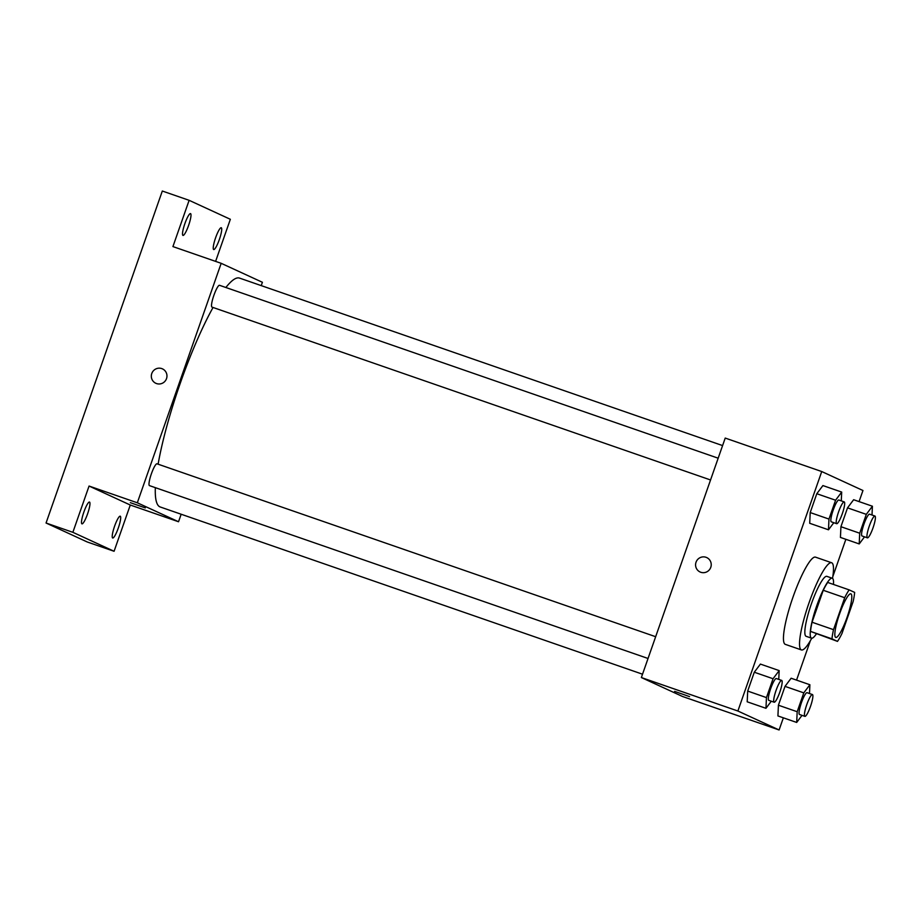 <?xml version="1.0" encoding="UTF-8"?>
<svg xmlns="http://www.w3.org/2000/svg" width="921" height="921" viewBox="0 0 921 921"><rect width="100%" height="100%" fill="white"/><g stroke="black" fill="none" stroke-linecap="round" stroke-linejoin="round"><path stroke-width="1.38" d="M835.692 637.401A23.071 4.11 -70.9 0 1 839.503 614.1A23.071 4.11 -70.9 0 1 850.877 593.838A23.071 4.11 -70.9 0 1 847.193 616.978A23.071 4.11 -70.9 0 1 835.761 637.424A23.071 4.11 -70.9 0 1 835.692 637.401M841.944 633.544L853.122 601.597A30.98 5.514 -70.9 0 0 854.642 592.399L849.15 589.877A30.98 5.514 -70.9 0 0 844.695 597.717L833.517 629.665A30.98 5.514 -70.9 0 0 831.997 638.852L837.488 641.384A30.98 5.514 -70.9 0 0 841.944 633.544M844.695 597.717L823.247 590.28L812.057 622.228L833.517 629.665M831.997 638.852L810.549 631.415L837.488 641.384M810.549 631.415A30.98 5.514 -70.9 0 1 812.057 622.228M823.247 590.28A30.98 5.514 -70.9 0 1 827.703 582.44L849.15 589.877M833.459 584.432A31.717 5.641 109.1 0 0 832.262 578.227A31.717 5.641 109.1 0 0 816.72 605.822A31.717 5.641 109.1 0 0 811.482 638.161A31.717 5.641 109.1 0 0 816.271 634.028M811.482 638.161L806.117 636.307A31.717 5.641 -70.9 0 1 806.025 636.273A31.717 5.641 -70.9 0 1 811.355 603.969A31.717 5.641 -70.9 0 1 826.897 576.362L832.262 578.227M811.769 638.218A46.142 8.208 -70.9 0 1 801.397 649.927A46.142 8.208 -70.9 0 1 801.258 649.869A46.142 8.208 -70.9 0 1 808.88 603.267A46.142 8.208 -70.9 0 1 831.617 562.743A46.142 8.208 -70.9 0 1 832.526 578.365M801.397 649.927L785.302 644.355A46.142 8.208 -70.9 0 1 785.176 644.297A46.142 8.208 -70.9 0 1 792.797 597.683A46.142 8.208 -70.9 0 1 815.534 557.159L831.617 562.743M841.287 500.874L841.69 492.079L822.913 485.574L816.8 493.714L810.204 512.56L809.709 523.289L828.486 529.794L833.804 522.702M872.014 515.023L872.417 506.228L853.64 499.723L847.527 507.851L840.931 526.708L840.436 537.427L859.212 543.931L864.531 536.839M859.074 501.6L862.965 490.513L821.739 471.54L737.882 711.012L779.097 729.973L783.357 717.816M796.561 680.112L810.353 640.717M832.803 576.627L845.869 539.303M778.763 679.387L779.166 670.603L760.401 664.087L754.287 672.226L747.691 691.072L747.196 701.802L765.961 708.307L771.291 701.215M809.49 693.536L809.893 684.74L791.127 678.236L785.014 686.364L778.418 705.221L777.923 715.939L796.688 722.444L802.018 715.352M821.739 471.54L725.218 438.074L641.361 677.545L737.882 711.012M700.777 572.263A7.932 7.805 114.7 0 1 696.311 561.522A7.932 7.805 114.7 0 1 706.718 557.573A7.932 7.805 114.7 0 1 710.644 567.693A7.932 7.805 114.7 0 1 700.777 572.263M641.361 677.545L682.576 696.506L779.097 729.973M689.564 696.621L674.598 691.372M700.087 571.987A7.932 7.805 114.7 0 1 696.311 561.522A7.932 7.805 114.7 0 1 706.718 557.573M642.536 674.207L160.185 506.964A121.112 21.551 -70.9 0 1 159.84 506.826A121.112 21.551 -70.9 0 1 155.338 487.658M158.113 464.196A121.112 21.551 -70.9 0 1 213.039 307.476M225.864 287.502A121.112 21.551 -70.9 0 1 239.541 278.096L722.594 445.58M710.552 479.968L211.98 307.107A11.536 2.049 -70.9 0 1 211.945 307.084A11.536 2.049 -70.9 0 1 213.845 295.434A11.536 2.049 -70.9 0 1 219.532 285.303L718.173 458.198M648.039 658.48L149.467 485.62A11.536 2.049 -70.9 0 1 149.432 485.609A11.536 2.049 -70.9 0 1 151.332 473.947A11.536 2.049 -70.9 0 1 157.019 463.816L655.66 636.71M261.23 285.625L262.404 282.286L221.178 263.314L137.321 502.785L178.536 521.747L181.172 514.24M137.321 502.785L89.061 486.046L72.863 532.315L46.05 523.013L162.315 191.027L189.127 200.318L172.918 246.586L221.178 263.314M156.524 383.562A7.932 7.805 114.7 0 1 152.057 372.809A7.932 7.805 114.7 0 1 162.464 368.872A7.932 7.805 114.7 0 1 166.379 378.992A7.932 7.805 114.7 0 1 156.524 383.562M46.05 523.013L87.265 541.985L114.077 551.276L130.275 505.019L178.536 521.747M215.606 261.38L230.342 219.29L189.127 200.318M89.061 486.046L130.275 505.019M145.311 507.908L130.345 502.67M155.833 383.286A7.932 7.805 114.7 0 1 152.057 372.809A7.932 7.805 114.7 0 1 162.464 368.872M188.621 225.369A11.536 2.049 -70.9 0 1 182.968 235.408A11.536 2.049 -70.9 0 1 184.81 223.826A11.536 2.049 -70.9 0 1 190.52 213.603A11.536 2.049 -70.9 0 1 188.621 225.369M219.348 239.506A11.536 2.049 -70.9 0 1 213.695 249.545A11.536 2.049 -70.9 0 1 215.537 237.975A11.536 2.049 -70.9 0 1 221.247 227.74A11.536 2.049 -70.9 0 1 219.348 239.506M87.599 513.814A11.536 2.049 -70.9 0 1 81.957 523.853A11.536 2.049 -70.9 0 1 83.788 512.283A11.536 2.049 -70.9 0 1 89.51 502.06A11.536 2.049 -70.9 0 1 87.599 513.814M118.325 527.952A11.536 2.049 -70.9 0 1 112.673 537.991A11.536 2.049 -70.9 0 1 114.515 526.421A11.536 2.049 -70.9 0 1 120.237 516.197A11.536 2.049 -70.9 0 1 118.325 527.952M72.863 532.315L114.077 551.276M809.893 684.74L803.791 692.868L797.183 711.726L796.688 722.444M804.873 716.354L799.52 714.489A11.536 2.049 -70.9 0 1 799.486 714.477A11.536 2.049 -70.9 0 1 801.385 702.827A11.536 2.049 -70.9 0 1 807.072 692.696L812.437 694.549A11.536 2.049 -70.9 0 1 810.595 706.119A11.536 2.049 -70.9 0 1 804.873 716.354A11.536 2.049 -70.9 0 1 804.85 716.331A11.536 2.049 -70.9 0 1 806.75 704.68A11.536 2.049 -70.9 0 1 812.437 694.549M791.127 678.236L785.014 686.364L803.791 692.868M785.014 686.364L778.418 705.221L797.183 711.726M778.418 705.221L777.923 715.939M872.417 506.228L866.304 514.355L859.696 533.213L859.212 543.931M867.398 537.841L862.033 535.976A11.536 2.049 -70.9 0 1 861.998 535.964A11.536 2.049 -70.9 0 1 863.898 524.314A11.536 2.049 -70.9 0 1 869.585 514.183L874.95 516.036A11.536 2.049 -70.9 0 1 873.108 527.606A11.536 2.049 -70.9 0 1 867.398 537.841A11.536 2.049 -70.9 0 1 867.363 537.818A11.536 2.049 -70.9 0 1 869.263 526.167A11.536 2.049 -70.9 0 1 874.95 516.036M853.64 499.723L847.527 507.851L866.304 514.355M847.527 507.851L840.931 526.708L859.696 533.213M840.931 526.708L840.436 537.427M779.166 670.603L773.064 678.731L766.456 697.588L765.961 708.307M774.147 702.205L768.793 700.351A11.536 2.049 -70.9 0 1 768.759 700.34A11.536 2.049 -70.9 0 1 770.658 688.678A11.536 2.049 -70.9 0 1 776.345 678.558L781.71 680.412A11.536 2.049 -70.9 0 1 779.868 691.982A11.536 2.049 -70.9 0 1 774.147 702.205A11.536 2.049 -70.9 0 1 774.124 702.193A11.536 2.049 -70.9 0 1 776.023 690.543A11.536 2.049 -70.9 0 1 781.71 680.412M760.401 664.087L754.287 672.226L773.064 678.731M754.287 672.226L747.691 691.072L766.456 697.588M747.691 691.072L747.196 701.802M841.69 492.09L835.577 500.218L828.969 519.076L828.486 529.794M836.671 523.692L831.306 521.839A11.536 2.049 -70.9 0 1 831.272 521.827A11.536 2.049 -70.9 0 1 833.171 510.165A11.536 2.049 -70.9 0 1 838.858 500.034L844.223 501.899A11.536 2.049 -70.9 0 1 842.381 513.469A11.536 2.049 -70.9 0 1 836.671 523.692A11.536 2.049 -70.9 0 1 836.636 523.681A11.536 2.049 -70.9 0 1 838.536 512.03A11.536 2.049 -70.9 0 1 844.223 501.899M822.913 485.574L816.8 493.714L835.577 500.218M816.8 493.714L810.204 512.56L828.969 519.076M810.204 512.56L809.709 523.289"/></g></svg>
